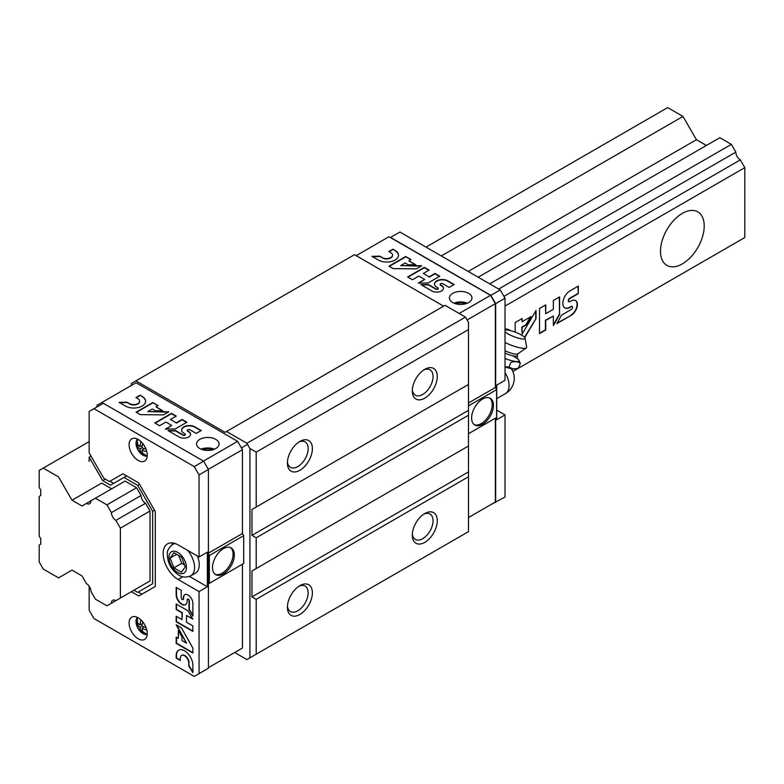 <?xml version="1.0" encoding="UTF-8"?>
<svg xmlns="http://www.w3.org/2000/svg" width="784" height="784" viewBox="0 0 784 784"><rect width="100%" height="100%" fill="white"/><g stroke="black" fill="none" stroke-linecap="round" stroke-linejoin="round"><path stroke-width="1.18" d="M111.416 603.219A6.233 3.597 -120 0 1 112.7 600.279A6.233 3.597 -120 0 1 115.895 600.632L120.373 598.045L120.373 528.142L115.895 520.38A6.233 3.597 -120 0 1 111.416 512.628L106.938 504.867L95.413 498.212L90.934 500.8A6.233 3.597 -120 0 1 89.641 503.74A6.233 3.597 -120 0 1 86.456 503.387L81.977 505.974L72.001 500.212L58.555 476.937L43.257 468.097L39.2 470.449L39.2 487.393L40.758 490.088L40.758 495.498L39.2 496.399L39.2 536.06L40.758 538.765L40.758 544.165L39.2 545.066L39.2 562.01L43.257 569.047L58.555 577.877L72.001 570.115L81.977 575.877L86.456 583.639A6.233 3.597 -120 0 1 90.934 591.401L95.413 599.152L106.938 605.807L136.592 588.686M706.394 145.461L696.427 139.709L682.982 116.424L667.684 107.594L426.035 247.107M498.673 289.041L735.843 152.116L731.354 144.354L719.839 137.7L478.191 277.222M735.843 152.116A6.233 3.597 -120 0 0 740.321 159.877L744.8 167.639L744.8 237.542L512.854 371.449L735.843 242.717M740.321 240.129L512.854 371.449M106.938 504.867L136.592 487.736L125.077 481.092L95.413 498.212M489.706 283.867L731.354 144.354M111.416 512.628L141.071 495.498L136.592 487.736M86.456 503.387L90.934 500.8M72.001 500.212L101.655 483.091L111.632 488.844M468.215 271.46L696.427 139.709M441.333 255.937L682.982 116.424M43.257 468.097L89.151 441.608M115.895 600.632L150.038 580.924L150.038 511.021L145.559 503.259L115.895 520.38M120.373 598.045L150.038 580.924M682.354 263.875A30.909 17.846 -60 0 1 666.9 265.404A30.909 17.846 -60 0 1 666.9 229.712A30.909 17.846 -60 0 1 697.809 211.876A30.909 17.846 -60 0 1 702.552 236.641A30.909 17.846 -60 0 1 682.354 263.875M120.373 528.142L150.038 511.021M505.023 306.074L744.8 167.639M578.298 293.647L578.298 286.101L569.997 290.893A10.123 5.841 120 0 0 563.382 299.811A10.123 5.841 120 0 0 564.931 307.926A10.123 5.841 120 0 0 569.997 307.426L571.379 306.622A1.725 1 120 0 1 572.242 306.544A1.725 1 120 0 1 572.506 307.926A1.725 1 120 0 1 571.379 309.445L561.589 315.09L556.816 323.625L571.379 315.217A8.81 5.086 120 0 0 576.946 307.446A8.81 5.086 120 0 0 575.554 300.537A8.81 5.086 120 0 0 571.379 300.85L569.997 301.644A1.96 1.137 120 0 1 569.017 301.742A1.96 1.137 120 0 1 568.714 300.174A1.96 1.137 120 0 1 569.997 298.449L578.298 293.647L577.984 286.278M559.58 314.482L559.58 296.901L553.357 300.497L553.357 309.298L545.742 313.688L545.742 304.888L539.519 308.484L539.519 333.612L545.742 330.025L545.742 320.431L553.357 316.04L553.357 325.625L559.58 314.482L559.266 297.087M524.79 337.541L536.05 318.48L536.05 310.484L522.124 334.072L522.124 327.32L526.103 325.027L531.111 316.54L522.124 321.734L522.124 318.529L515.157 322.557L515.157 332.142M509.992 330.525A15.386 8.889 120 0 0 509.002 329.78A15.386 8.889 120 0 0 505.023 329.153M241.433 447.909L247.538 444.381M503.926 296.362L740.321 159.877M524.545 337.257L536.05 318.48M522.124 321.734L521.811 318.716M522.124 334.072L521.811 327.144L525.79 324.85L530.484 316.912M553.357 324.89L559.266 314.306M539.519 333.259L545.429 329.839L545.429 320.254L553.357 316.04M545.742 313.688L545.429 305.074M568.87 301.634A1.96 1.137 120 0 1 568.704 301.566A1.96 1.137 120 0 1 568.4 299.988A1.96 1.137 120 0 1 569.684 298.263L577.984 293.471M557.11 323.096L571.379 315.217M571.066 315.041A8.81 5.086 120 0 0 576.593 307.406A8.81 5.086 120 0 0 575.397 300.448M572.075 306.475A1.725 1 120 0 0 571.928 306.358A1.725 1 120 0 0 571.066 306.446L571.379 306.622M564.774 307.838A10.123 5.841 120 0 0 569.684 307.25L571.066 306.446M509.825 330.485A15.386 8.889 120 0 0 508.845 329.692M535.746 318.304L535.746 311.013M465.451 317.089L468.489 322.361L468.489 531.64L249.939 657.815L249.939 448.536L246.901 443.264L465.451 317.089L445.077 305.329L225.077 432.347L135.906 380.857L131.3 383.523L131.3 385.503M468.489 329.574L256.192 452.143L249.939 448.536M234.681 652.523L246.901 659.579L249.939 657.815M299.9 614.47A17.66 10.192 -60 0 1 287.405 607.257A17.66 10.192 -60 0 1 299.9 585.628A17.66 10.192 -60 0 1 312.385 592.841A17.66 10.192 -60 0 1 299.9 614.47M424.781 542.371A17.66 10.192 -60 0 1 412.296 535.158A17.66 10.192 -60 0 1 424.781 513.53A17.66 10.192 -60 0 1 437.266 520.733A17.66 10.192 -60 0 1 424.781 542.371M256.192 654.209L256.192 599.329L468.489 476.75M256.192 599.329L251.978 596.889L468.489 471.89M251.978 570.997L468.489 445.988L251.978 570.997L251.978 596.889M256.192 568.567L256.192 537.804L468.489 415.226M256.192 537.804L251.978 535.364L468.489 410.365M251.978 509.463L468.489 384.464L251.978 509.463L251.978 535.364M424.781 398.164A17.66 10.192 -60 0 1 412.296 390.951A17.66 10.192 -60 0 1 424.781 369.323A17.66 10.192 -60 0 1 437.266 376.536A17.66 10.192 -60 0 1 424.781 398.164M299.9 470.263A17.66 10.192 -60 0 1 287.405 463.05A17.66 10.192 -60 0 1 299.9 441.421A17.66 10.192 -60 0 1 312.385 448.634A17.66 10.192 -60 0 1 299.9 470.263M256.192 452.143L256.192 507.032M246.901 443.264L226.527 431.504M443.626 306.162L354.456 254.682L135.906 380.857M298.792 442.117A14.671 8.477 -60 0 1 305.123 441.911A14.671 8.477 -60 0 1 307.367 453.671A14.671 8.477 -60 0 1 297.783 466.607A14.671 8.477 -60 0 1 290.452 467.333A14.671 8.477 -60 0 1 287.454 461.747M423.674 370.019A14.671 8.477 -60 0 1 430.004 369.813A14.671 8.477 -60 0 1 432.258 381.573A14.671 8.477 -60 0 1 422.674 394.499A14.671 8.477 -60 0 1 415.334 395.234A14.671 8.477 -60 0 1 412.345 389.648M423.674 514.226A14.671 8.477 -60 0 1 430.004 514.02A14.671 8.477 -60 0 1 432.258 525.78A14.671 8.477 -60 0 1 422.674 538.706A14.671 8.477 -60 0 1 415.334 539.431A14.671 8.477 -60 0 1 412.345 533.855M298.792 586.324A14.671 8.477 -60 0 1 305.123 586.118A14.671 8.477 -60 0 1 307.367 597.878A14.671 8.477 -60 0 1 297.783 610.814A14.671 8.477 -60 0 1 290.452 611.54A14.671 8.477 -60 0 1 287.454 605.954M103.165 403.368L101.763 402.555L96.961 405.328L96.961 406.955M208.417 667.684L242.452 648.035L242.452 564.215L208.417 583.864L209.357 583.316L209.357 555.493L208.417 553.867M209.357 583.316L243.697 563.49L243.697 535.658L242.452 533.502L242.452 449.673L237.65 441.353L136.102 382.729L101.763 402.555M203.458 461.09L237.65 441.353M208.338 469.361L242.452 449.673M199.832 448.546A11.26 6.497 0 0 0 212.101 449.947A11.26 6.497 0 0 0 219.05 443.95A11.26 6.497 0 0 0 207.799 437.443A11.26 6.497 0 0 0 196.539 443.95A11.26 6.497 0 0 0 199.832 448.546M170.422 419.469L176.263 416.098L171.48 413.335L154.781 422.978L159.554 425.741L165.934 422.057L171.774 425.428L165.395 429.113L175.195 428.975L186.886 422.223L182.104 419.469L176.253 422.841L170.422 419.469L176.253 422.841M142.159 396.41L140.032 395.185L135.926 397.547L138.053 398.782A6.017 3.469 0 0 1 139.65 401.134A6.017 3.469 0 0 1 136.044 404.319A6.017 3.469 0 0 1 129.556 403.682L126.9 402.153L119.08 402.368L125.45 406.053A11.809 6.821 0 0 0 138.327 407.523A11.809 6.821 0 0 0 145.618 401.232A11.809 6.821 0 0 0 142.159 396.41L140.032 395.185M158.133 405.632L152.782 402.545L136.073 412.188L140.326 414.638L163.503 414.873L168.825 411.806L147.804 411.59L152.282 409.003L155.34 410.767L162.905 410.845L155.996 406.857L158.133 405.632M196.225 433.425L201.253 430.524L194.873 426.839A7.771 4.488 0 0 0 186.406 425.869A7.771 4.488 0 0 0 181.604 430.014A7.771 4.488 0 0 0 183.887 433.189L184.946 433.807A1.323 0.764 0 0 1 185.338 434.346A1.323 0.764 0 0 1 184.514 435.051A1.323 0.764 0 0 1 183.074 434.885L175.567 430.543L168.06 430.641L179.232 437.1A6.762 3.9 0 0 0 186.543 437.825A6.762 3.9 0 0 0 190.6 434.238A6.762 3.9 0 0 0 188.787 431.582L187.729 430.975A1.509 0.872 0 0 1 187.288 430.357A1.509 0.872 0 0 1 188.219 429.554A1.509 0.872 0 0 1 189.855 429.74L196.225 433.425M223.401 573.908A15.455 8.918 -60 0 1 215.678 574.672A15.455 8.918 -60 0 1 215.678 556.836A15.455 8.918 -60 0 1 231.133 547.908A15.455 8.918 -60 0 1 233.505 560.295A15.455 8.918 -60 0 1 223.401 573.908M209.357 555.493L243.697 535.658M208.417 553.141L242.452 533.502M214.444 449.193A11.26 6.497 0 0 0 201.145 449.193M230.486 547.595A15.455 8.918 -60 0 1 232.074 560.139A15.455 8.918 -60 0 1 222.156 573.192A15.455 8.918 -60 0 1 215.081 574.27M187.317 430.534A1.509 0.872 0 0 0 187.288 430.72A1.509 0.872 0 0 0 187.729 431.327L187.729 430.975M190.59 434.424A6.762 3.9 0 0 0 188.787 431.945L187.729 431.327M185.298 434.522A1.323 0.764 0 0 1 185.338 434.699A1.323 0.764 0 0 1 184.514 435.404A1.323 0.764 0 0 1 183.074 435.247L175.567 430.906L168.668 430.994M200.939 430.7L194.873 427.202A7.771 4.488 0 0 0 186.553 426.192A7.771 4.488 0 0 0 181.614 430.2M157.819 405.808L152.782 402.545M162.268 410.836L155.996 406.857M168.207 412.159L147.804 411.59M145.608 401.408A11.809 6.821 0 0 0 142.159 396.763M129.556 403.682L126.9 402.515L119.678 402.711M129.556 404.044A6.017 3.469 0 0 0 136.044 404.681A6.017 3.469 0 0 0 139.65 401.496A6.017 3.469 0 0 0 139.64 401.32M186.572 422.409L182.104 419.832L176.253 423.203M171.774 425.428L166.041 429.103M175.949 416.275L171.48 413.697L155.095 423.164M152.782 402.898L136.387 412.364M140.032 395.538L136.24 397.733M89.151 461.453L89.151 457.17L102.733 480.68L110.544 485.188L123.99 477.436L137.68 485.335L152.655 511.276L152.655 583.688L137.68 592.341L133.976 590.195M141.071 495.498A6.233 3.597 -120 0 0 145.559 503.259M138.17 439.461A12.848 7.419 60 0 1 146.569 450.78A12.848 7.419 60 0 1 144.599 461.08A12.848 7.419 60 0 1 131.751 453.662A12.848 7.419 60 0 1 131.751 438.824A12.848 7.419 60 0 1 138.17 439.461M138.17 617.802A12.848 7.419 60 0 1 146.569 629.131A12.848 7.419 60 0 1 144.599 639.421A12.848 7.419 60 0 1 131.751 632.002A12.848 7.419 60 0 1 131.751 617.165A12.848 7.419 60 0 1 138.17 617.802M181.192 590.293L176.165 587.392L176.165 594.752A7.771 4.488 -120 0 0 179.556 602.573A7.771 4.488 -120 0 0 185.553 604.65A7.771 4.488 -120 0 0 187.16 601.093L187.16 599.868A1.323 0.764 -120 0 1 187.435 599.26A1.323 0.764 -120 0 1 188.454 599.613A1.323 0.764 -120 0 1 189.032 600.946L189.032 609.629L192.874 616.077L192.874 603.161A6.762 3.9 -120 0 0 189.846 596.477A6.762 3.9 -120 0 0 184.71 594.752A6.762 3.9 -120 0 0 183.319 597.653L183.319 598.878A1.509 0.872 -120 0 1 183.005 599.564A1.509 0.872 -120 0 1 181.849 599.162A1.509 0.872 -120 0 1 181.192 597.653L181.192 590.293M187.856 610.726L176.165 603.984L176.165 609.501L182.015 612.872L182.015 619.615L176.165 616.244L176.165 621.761L192.874 631.404L192.874 625.887L186.494 622.202L186.494 615.46L192.874 619.144L187.856 610.726M192.874 648.094L181.486 627.906L176.165 624.828L186.494 643.145L182.015 640.557L182.015 637.029L178.301 630.444L178.301 638.411L176.165 637.176L176.165 643.36L192.874 653.003L192.874 648.094M192.874 672.633L192.874 665.273A11.809 6.821 -120 0 0 187.719 653.386A11.809 6.821 -120 0 0 178.615 650.22A11.809 6.821 -120 0 0 176.165 655.63L176.165 658.08L180.271 660.451L180.271 657.992A6.017 3.469 -120 0 1 181.516 655.434A6.017 3.469 -120 0 1 186.073 656.963A6.017 3.469 -120 0 1 188.768 662.901L188.768 665.959L192.874 672.633M194.246 466.588L93.953 408.689L103.321 403.28L203.615 461.178L208.417 469.498L208.417 668.223L199.058 673.632L199.058 591.577L178.135 579.503A21.197 12.24 -120 0 1 164.287 560.825A21.197 12.24 -120 0 1 167.541 543.841A21.197 12.24 -120 0 1 178.135 544.89L199.058 556.963L199.058 474.908L194.246 466.588L203.615 461.178M131.349 591.714L138.768 595.997L155.281 586.461L155.281 511.54L138.768 482.934L122.902 473.781L109.456 481.533L103.811 478.279L89.151 452.887L89.151 411.463L93.953 408.689M199.058 673.632L194.246 676.406L93.953 618.507L89.151 610.187L89.151 586.197M89.151 457.17L91.013 456.092M105.35 479.161L102.733 480.68M138.18 592.047L141.894 594.194M122.902 473.781L112.582 479.739M109.956 481.249L113.67 483.395M152.655 583.688L140.806 590.538M189.444 576.436L207.358 586.785L207.358 552.171L199.058 556.963M207.358 586.785L199.058 591.577M199.058 474.908L208.417 469.498M172.539 542.91A21.197 12.24 -120 0 0 171.863 544.968M188.768 662.901L189.081 665.783L192.874 671.937M189.081 662.725A6.017 3.469 -120 0 0 186.386 656.786A6.017 3.469 -120 0 0 181.829 655.248A6.017 3.469 -120 0 0 181.672 655.346M178.772 650.132A11.809 6.821 -120 0 0 176.478 655.444L176.478 657.894L180.271 660.089M176.478 637.363L176.478 643.174L192.874 652.641M178.605 630.993L178.301 638.411M176.782 625.181L186.494 643.145M186.494 615.46L192.541 618.596M176.478 616.42L176.478 621.585L192.874 631.042M176.478 604.16L176.478 609.325L182.329 612.696L182.015 619.615M183.142 599.446A1.509 0.872 -120 0 0 183.319 599.388A1.509 0.872 -120 0 0 183.632 598.702L183.319 598.878M184.877 594.664A6.762 3.9 -120 0 0 183.632 597.467L183.632 598.702M187.611 599.201A1.323 0.764 -120 0 1 187.748 599.084A1.323 0.764 -120 0 1 188.768 599.437A1.323 0.764 -120 0 1 189.346 600.769L189.346 609.442L192.874 615.371M176.478 587.569L176.478 594.566A7.771 4.488 -120 0 0 179.771 602.279A7.771 4.488 -120 0 0 185.7 604.562M126.606 475.917L123.99 477.436M139.532 484.267L137.68 485.335M154.517 510.208L152.655 511.276M140.993 619.958A18.679 11.682 124.5 0 0 140.032 624.868A18.679 9.8 -175.8 0 1 136.632 621.614A17.522 10.956 124.5 0 0 136.632 623.731A18.679 11.682 -4.5 0 0 140.032 627.22A18.679 11.682 124.5 0 0 141.355 631.914A17.522 10.956 -4.5 0 0 143.188 632.962A18.679 9.8 -64.2 0 1 142.071 628.396A18.679 11.682 -4.5 0 0 146.804 630.022M146.049 627.621A18.679 9.8 -175.8 0 1 142.071 626.044A18.679 9.8 -64.2 0 1 142.698 621.81M140.032 624.868L142.286 623.986M136.632 623.731L137.808 623.055M140.032 627.22L142.071 626.044M141.355 631.914L142.531 631.238M142.071 628.396L143.962 626.886M140.993 441.608A18.679 11.682 124.5 0 0 140.032 446.517A18.679 9.8 -175.8 0 1 136.632 443.274A17.522 10.956 124.5 0 0 136.632 445.381A18.679 11.682 -4.5 0 0 140.032 448.879A18.679 11.682 124.5 0 0 141.355 453.564A17.522 10.956 -4.5 0 0 143.188 454.622A18.679 9.8 -64.2 0 1 142.071 450.055A18.679 11.682 -4.5 0 0 146.804 451.672M146.049 449.271A18.679 9.8 -175.8 0 1 142.071 447.693A18.679 9.8 -64.2 0 1 142.698 443.46M140.032 446.517L142.286 445.635M136.632 445.381L137.808 444.704M140.032 448.879L142.071 447.693M141.355 453.564L142.531 452.887M142.071 450.055L143.962 448.546M187.65 550.378A18.101 10.457 -120 0 1 190.806 575.779L195.49 573.075A18.101 10.457 -120 0 0 197.362 555.983M185.269 566.822L181.486 557.061L173.911 552.691L170.128 558.071L173.911 567.832L181.486 572.202L185.269 566.822M176.684 554.288L170.128 558.071M178.654 555.425L181.721 563.324L173.911 567.832M181.721 563.324L184.544 564.96M356.171 255.672L389.001 236.719L490.539 295.343L495.341 303.663L495.341 387.492L496.595 389.658L496.595 417.49L468.489 433.709L495.341 418.205L495.341 502.034L468.489 517.538M468.646 293.343A11.26 6.497 180 0 1 471.948 297.94A11.26 6.497 180 0 1 460.688 304.437A11.26 6.497 180 0 1 449.428 297.94A11.26 6.497 180 0 1 456.376 291.932A11.26 6.497 180 0 1 468.646 293.343M490.539 295.343L459.159 313.463M423.311 273.469L429.152 270.088L424.369 267.334L407.67 276.977L412.453 279.731L418.823 276.056L424.663 279.427L418.293 283.102L428.093 282.965L439.775 276.223L434.993 273.459L429.152 276.84L423.311 273.469L429.152 276.84M395.048 250.4L392.921 249.175L388.815 251.546L390.942 252.771A6.017 3.469 0 0 1 392.539 255.133A6.017 3.469 0 0 1 388.933 258.308A6.017 3.469 0 0 1 382.445 257.681L379.789 256.143L371.969 256.368L378.349 260.043A11.809 6.821 0 0 0 391.216 261.523A11.809 6.821 0 0 0 398.507 255.221A11.809 6.821 0 0 0 395.048 250.4L392.921 249.175M411.022 259.622L405.671 256.535L388.972 266.178L393.215 268.628L416.402 268.863L421.714 265.796L400.693 265.59L405.171 262.993L408.229 264.757L415.794 264.835L408.895 260.847L411.022 259.622M449.124 287.414L454.142 284.514L447.762 280.839A7.771 4.488 0 0 0 439.295 279.868A7.771 4.488 0 0 0 434.503 284.014A7.771 4.488 0 0 0 436.776 287.179L437.844 287.797A1.323 0.764 0 0 1 438.227 288.336A1.323 0.764 0 0 1 437.413 289.041A1.323 0.764 0 0 1 435.973 288.875L428.456 284.543L420.949 284.641L432.131 291.099A6.762 3.9 0 0 0 439.432 291.815A6.762 3.9 0 0 0 443.489 288.238A6.762 3.9 0 0 0 441.686 285.582L440.618 284.964A1.509 0.872 0 0 1 440.177 284.347A1.509 0.872 0 0 1 441.108 283.543A1.509 0.872 0 0 1 442.744 283.739L449.124 287.414M495.341 303.663L467.107 319.97M495.341 387.492L468.489 402.996M496.595 389.658L468.489 405.877M482.542 399.066A15.455 8.918 -60 0 1 490.265 398.301A15.455 8.918 -60 0 1 490.265 416.147A15.455 8.918 -60 0 1 474.81 425.065A15.455 8.918 -60 0 1 472.448 412.678A15.455 8.918 -60 0 1 482.542 399.066M489.618 397.978A15.455 8.918 -60 0 1 489.02 415.422A15.455 8.918 -60 0 1 474.212 424.663M440.206 284.533A1.509 0.872 0 0 0 440.177 284.71A1.509 0.872 0 0 0 440.618 285.327L440.618 284.964M443.489 288.414A6.762 3.9 0 0 0 441.686 285.935L440.618 285.327M438.187 288.522A1.323 0.764 0 0 1 438.227 288.698A1.323 0.764 0 0 1 437.413 289.404A1.323 0.764 0 0 1 435.973 289.237L428.456 284.896L421.557 284.994M453.828 284.7L447.762 281.201A7.771 4.488 0 0 0 439.442 280.192A7.771 4.488 0 0 0 434.503 284.19M410.708 259.798L405.671 256.535M415.157 264.825L408.895 260.847M421.106 266.148L400.693 265.59M398.507 255.398A11.809 6.821 0 0 0 395.048 250.762M382.445 257.681L379.789 256.505L372.567 256.711M382.445 258.034A6.017 3.469 0 0 0 388.933 258.671A6.017 3.469 0 0 0 392.539 255.486A6.017 3.469 0 0 0 392.529 255.31M439.461 276.399L434.993 273.822L429.152 277.193M424.663 279.427L418.93 283.093M428.838 270.274L424.369 267.687L407.984 277.154M405.671 256.897L389.285 266.354M392.921 249.537L389.129 251.723M454.034 303.183A11.26 6.497 180 0 1 467.333 303.183M500.221 289.943L490.853 295.343L390.559 237.444L399.928 232.035L500.221 289.943L505.023 298.263L505.023 380.318L496.713 385.111L496.713 419.724L505.023 414.922L496.713 410.13M505.023 414.922L505.023 496.987L490.382 504.896M490.853 295.343L495.655 303.663L495.655 388.031M495.655 418.029L495.655 502.397M505.023 298.263L495.655 303.663M505.023 366.638L508.943 367.128L513.236 368.901L516.156 368.686L518.557 367.99L520.331 363.433C517.812 361.395 514.608 361.101 510.717 362.571L508.943 367.128M505.023 366.922A13.602 2.871 21.2 0 0 513.236 368.901A13.602 2.871 21.2 0 0 515.353 368.862L516.156 368.686M505.023 358.523A13.475 2.852 21.2 0 0 518.724 359.846L520.331 363.433M505.023 331.691A11.035 2.332 21.2 0 0 508.052 333.896A11.035 2.332 21.2 0 0 519.302 338.404A11.035 2.332 21.2 0 0 525.123 338.198A11.035 2.332 21.2 0 0 516.254 332.563A11.035 2.332 21.2 0 0 505.023 330.103M505.023 342.5A15.729 3.322 21.2 0 0 526.495 347.782A15.729 3.322 21.2 0 0 526.632 347.165L525.123 338.198M505.023 350.752A9.937 2.097 21.2 0 0 517.548 354.045L526.495 347.782M518.724 359.846A13.475 2.852 21.2 0 0 517.322 358.484M212.023 449.967A5.89 3.401 0 0 0 203.566 449.967M182.839 576.779L178.135 579.503M147.235 634.285A9.78 5.645 60 0 1 138.033 628.376A9.78 5.645 60 0 1 137.514 617.449M147.235 455.935A9.78 5.645 60 0 1 138.033 450.026A9.78 5.645 60 0 1 137.514 439.109M175.4 543.606A18.101 10.457 -120 0 0 172.705 544.429C168.795 547.702 167.002 550.868 167.315 553.906C167.394 562.834 171.255 569.929 178.889 575.172C182.339 577.485 186.318 577.69 190.806 575.779M177.694 572.545A12.368 7.134 -120 0 0 185.269 561.775A12.368 7.134 -120 0 0 170.128 553.024A12.368 7.134 -120 0 0 177.694 572.545M456.455 303.967A5.89 3.401 180 0 1 464.853 303.927A5.89 3.401 180 0 1 464.922 303.967M511.354 368.637A17.66 17.66 0 0 1 505.425 393.627A17.66 10.192 -120 0 0 509.081 385.542A17.66 10.192 -120 0 0 505.023 372.567M505.023 353.123A9.937 2.097 21.2 0 0 517.244 355.681L517.94 353.907M213.052 449.693L209.681 448.605L204.614 448.879L202.537 449.693M147.206 634.599L138.033 628.376L137.229 617.322M147.206 456.249L138.033 450.026L137.229 438.971M174.597 543.332L172.705 544.429M465.941 303.692L463.844 302.869L457.523 302.869L455.435 303.692M505.425 393.627L496.713 398.654M517.244 355.681L517.489 358.758L512.932 355.809"/></g></svg>
